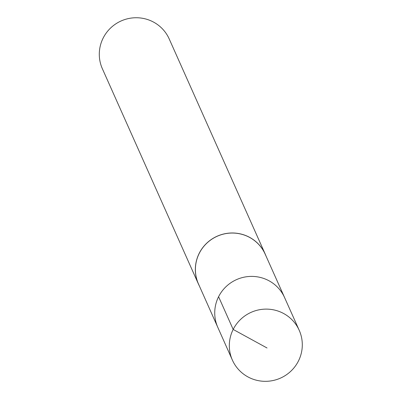 <?xml version="1.0" encoding="UTF-8"?>
<svg xmlns="http://www.w3.org/2000/svg" width="401" height="401" viewBox="0 0 401 401"><rect width="100%" height="100%" fill="white"/><g stroke="black" fill="none" stroke-linecap="round" stroke-linejoin="round"><path stroke-width="0.6" d="M299.211 330.289L284.58 297.557A36.561 35.985 156 0 0 246.364 276.775A36.561 35.985 156 0 0 217.803 327.356L198.47 283.948A36.526 35.95 -24 0 1 227.006 233.422A36.526 35.95 -24 0 1 265.186 254.179L284.58 297.557A36.561 35.985 156 0 0 246.364 276.775A36.561 35.985 156 0 0 217.803 327.356L232.39 360.108A36.586 36.01 -24 0 1 260.971 309.492A36.586 36.01 -24 0 1 299.211 330.289A36.586 36.01 -24 0 1 270.65 380.95A36.586 36.01 -24 0 1 232.39 360.108M199.317 285.848A36.586 36.01 -24 0 1 198.425 283.998A36.586 36.01 -24 0 1 217.162 236.204A36.586 36.01 -24 0 1 265.251 254.179A36.586 36.01 -24 0 1 266.033 256.079M198.425 283.998L102.375 68.756A36.586 36.01 -24 0 1 121.117 20.962A36.586 36.01 -24 0 1 169.202 38.937L265.251 254.179M218.59 296.715L233.176 329.447L267.041 347.983"/></g></svg>
